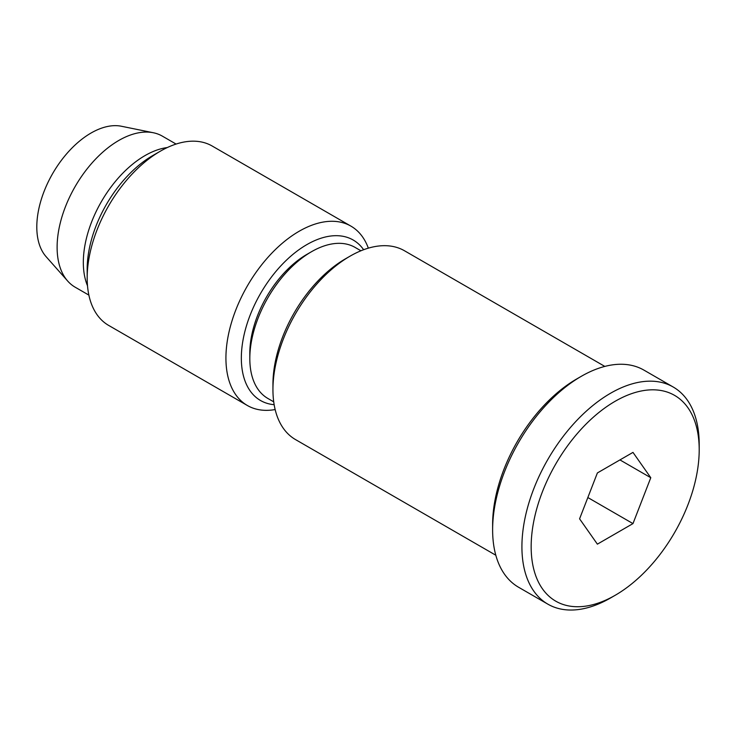 <?xml version="1.0" encoding="UTF-8"?>
<svg xmlns="http://www.w3.org/2000/svg" width="736" height="736" viewBox="0 0 736 736"><rect width="100%" height="100%" fill="white"/><g stroke="black" fill="none" stroke-linecap="round" stroke-linejoin="round"><path stroke-width="1.1" d="M604.817 366.418L404.524 250.783A109.011 62.937 120 0 0 350.023 256.183A109.011 62.937 120 0 0 272.946 389.684A109.011 62.937 120 0 0 295.522 439.585L495.806 555.229M350.023 256.183L345.396 258.851A102.47 59.165 120 0 0 272.946 384.348L272.946 389.684M576.638 379.003L581.265 376.335L576.638 379.003A118.818 68.604 120 0 0 492.623 524.529L492.623 529.865A125.359 72.376 -60 0 1 581.265 376.335L581.265 376.335A125.359 72.376 -60 0 1 643.945 370.125L673.238 387.035A125.359 72.376 -60 0 1 699.2 444.424L699.2 449.77A118.818 68.604 -60 0 1 615.186 595.286A118.818 68.604 -60 0 1 531.162 546.784A118.818 68.604 -60 0 1 615.186 401.258A118.818 68.604 -60 0 1 699.2 449.77M610.558 597.963L615.186 595.286L610.558 597.963A125.359 72.376 -60 0 1 547.878 604.164L518.586 587.254A125.359 72.376 -60 0 1 492.623 529.865M547.878 604.164A125.359 72.376 -60 0 1 521.916 546.784A125.359 72.376 -60 0 1 610.558 393.245A125.359 72.376 -60 0 1 673.238 387.035M360.925 250.783L355.083 247.406A87.207 50.352 120 0 0 311.484 251.73L311.484 251.73A87.207 50.352 120 0 0 249.817 358.533A87.207 50.352 120 0 0 267.876 398.461L273.718 401.828M306.857 254.398L311.484 251.73L306.857 254.398A80.666 46.57 120 0 0 249.817 353.197L249.817 358.533M167.302 147.55A87.207 50.352 120 0 0 83.324 262.412A87.207 50.352 120 0 0 87.501 285.77M176.079 144.063L162.38 136.151A87.207 50.352 120 0 0 153.327 132.747A87.207 50.352 120 0 0 89.866 165.48A87.207 50.352 120 0 0 57.114 247.278A87.207 50.352 120 0 0 67.703 281.06A87.207 50.352 120 0 0 75.173 287.206L88.872 295.108M153.327 132.747L121.412 126.252A76.691 44.28 120 0 0 65.605 155.029A76.691 44.28 120 0 0 36.8 226.964A76.691 44.28 120 0 0 46.11 256.68L67.703 281.06M632.978 523.6L650.78 477.719L632.978 452.392L597.384 472.944L579.582 518.825L597.384 544.152L632.978 523.6L587.843 497.536M650.78 477.719L619.951 459.917M275.144 409.556A103.555 59.791 -60 0 1 247.37 405.499A103.555 59.791 -60 0 1 231.5 322.515A103.555 59.791 -60 0 1 299.147 231.26A103.555 59.791 -60 0 1 350.925 226.127A103.555 59.791 -60 0 1 368.331 248.152M87.179 277.987L87.179 269.082A92.662 53.498 120 0 1 152.692 155.6L160.402 151.156A103.555 59.791 120 0 0 87.179 277.987A103.555 59.791 120 0 0 108.624 325.395L247.37 405.499M274.151 404.699A92.662 53.498 -60 0 1 243.561 337.263A92.662 53.498 -60 0 1 306.857 244.61A92.662 53.498 -60 0 1 363.63 249.725M350.925 226.127L212.18 146.022A103.555 59.791 120 0 0 160.402 151.156L152.692 155.6"/></g></svg>
